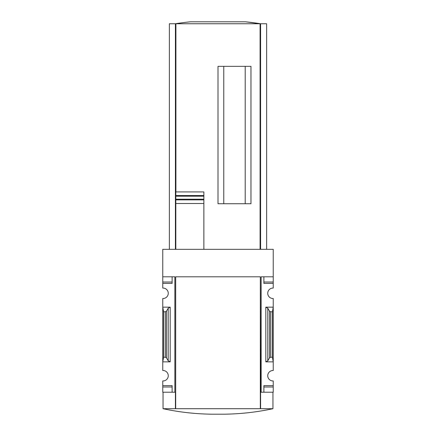 <?xml version="1.0" encoding="UTF-8"?>
<svg xmlns="http://www.w3.org/2000/svg" width="436" height="436" viewBox="0 0 436 436"><rect width="100%" height="100%" fill="white"/><g stroke="black" fill="none" stroke-linecap="round" stroke-linejoin="round"><path stroke-width="0.65" d="M162.77 282.027L162.77 283.4L172.111 283.4L172.111 276.805L172.111 282.027L162.77 282.027L162.77 249.327L273.23 249.327L273.23 288.076A5.221 5.221 0 0 0 267.737 293.292A5.221 5.221 0 0 0 273.23 298.507L273.23 307.167L265.813 307.167L267.791 308.203L269.492 311.135L270.729 311.778L272.407 311.778L273.23 307.167L273.23 370.518A5.221 5.221 0 0 0 267.737 375.728A5.221 5.221 0 0 0 273.23 380.944L273.23 392.215L263.889 392.215L263.889 386.994L273.23 386.994M162.77 283.4L162.77 288.076A5.221 5.221 0 0 1 168.263 293.292A5.221 5.221 0 0 1 162.77 298.507L162.77 361.853L170.187 361.853L168.209 360.817L166.508 357.891L165.271 357.242L163.593 357.242L162.77 361.853L162.77 370.518A5.221 5.221 0 0 1 168.263 375.728A5.221 5.221 0 0 1 162.77 380.944L162.77 392.215L174.858 392.215L174.858 276.805L162.77 276.805M273.23 276.805L261.142 276.805L261.142 392.215L260.592 392.215L260.592 408.706L260.319 276.805L260.319 408.706L175.408 408.706L175.408 392.215L174.858 392.215M261.142 392.215L263.889 392.215L263.889 385.62L273.23 385.62M267.791 360.817L265.813 361.853L273.23 361.853L272.407 357.242L270.729 357.242L269.492 357.891L267.791 360.817L267.791 308.203M273.23 282.027L263.889 282.027L263.889 276.805L263.889 283.4L273.23 283.4M170.187 307.167L162.77 307.167L163.593 311.778L165.271 311.778L166.508 311.135L168.209 308.203L170.187 307.167L170.187 361.853M162.77 385.62L172.111 385.62L172.111 392.215L172.111 386.994L162.77 386.994M245.206 203.737L245.206 66.343M223.772 203.737L223.772 66.343M175.822 249.327L175.822 191.922L203.868 191.922L203.868 196.2L203.868 191.922M175.822 199.214L203.868 199.214L203.868 203.492L203.868 196.2L175.822 196.2M203.868 249.327L203.868 203.492L175.822 203.492L175.822 199.89L203.868 199.89M203.868 195.524L175.822 195.524L175.822 191.922M175.408 249.327L175.408 23.751L169.364 23.751L169.364 249.327M266.636 249.327L266.636 23.751L175.408 23.751M260.592 249.327L260.592 23.751M250.973 203.737L250.973 66.343L218 66.343L218 203.737L250.973 203.737M245.446 21.8L260.619 23.751A274.789 274.789 0 0 0 245.446 21.8L190.554 21.8A274.789 274.789 0 0 0 175.381 23.751M260.319 276.805L175.681 276.805L175.681 408.706M260.592 408.706L272.958 408.706C256.837 412.162 240.536 413.993 224.05 414.2L211.951 414.2L224.05 414.2M211.951 414.2C195.464 413.993 179.163 412.162 163.042 408.706L175.408 408.706M163.593 357.242L163.593 311.778M272.407 357.242L272.407 311.778M260.09 249.327L260.09 23.751M175.91 191.922L175.91 23.751M265.813 361.853L265.813 307.167M165.271 357.242L165.271 311.778M166.508 357.891L166.508 311.135M168.209 360.817L168.209 308.203M269.492 357.891L269.492 311.135M270.729 357.242L270.729 311.778M272.958 392.215L272.958 408.706M163.042 392.215L163.042 408.706"/></g></svg>
